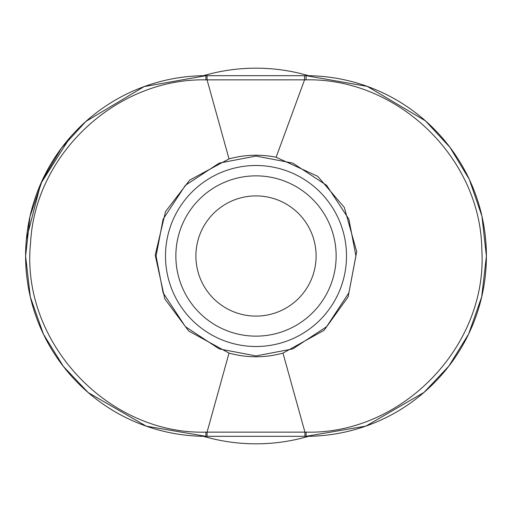 <?xml version="1.0" encoding="UTF-8"?>
<svg xmlns="http://www.w3.org/2000/svg" width="512" height="512" viewBox="0 0 512 512"><rect width="100%" height="100%" fill="white"/><g stroke="black" fill="none" stroke-linecap="round" stroke-linejoin="round"><path stroke-width="0.77" d="M256 355.917L219.219 348.902L185.35 326.65L163.098 292.781L156.083 256L163.098 219.219L185.35 185.35L219.219 163.098L256 156.083L292.781 163.098L326.65 185.35L348.902 219.219L355.917 256L348.902 292.781L326.65 326.65L292.781 348.902L256 355.917M256 68.173A187.827 187.827 0 0 1 308.653 75.706A180.314 180.314 0 0 1 486.4 256A180.314 180.314 0 0 1 308.653 436.294A187.827 187.827 0 0 1 203.347 436.294A180.314 180.314 0 0 1 25.6 256A180.314 180.314 0 0 1 203.347 75.706A187.827 187.827 0 0 1 256 68.173M256 175.859A80.141 80.141 0 0 0 175.859 256A80.141 80.141 0 0 0 256 336.141A80.141 80.141 0 0 0 336.141 256A80.141 80.141 0 0 0 256 175.859M256 195.898A60.102 60.102 0 0 0 195.898 256A60.102 60.102 0 0 0 256 316.102A60.102 60.102 0 0 0 316.102 256A60.102 60.102 0 0 0 256 195.898M306.086 436.314L205.914 436.314L146.24 426.15L88.186 392.576L63.309 366.33L43.437 334.195L30.323 296.986L25.6 256.16L29.997 216.506L42.432 179.93L61.594 147.93L85.952 121.382L144.179 86.586L205.914 75.686L306.086 75.686L367.29 86.394L425.478 120.877L449.984 147.36L469.331 179.424L481.946 216.173L486.4 256.173L481.69 296.87L468.64 334.035L448.826 366.15L423.994 392.422L365.933 426.093L306.086 436.314L306.099 432.134L207.072 432.134L207.078 436.314M207.078 75.686L207.072 79.866L205.901 79.866C116.87 77.99 35.034 153.728 30.56 243.002C20.346 341.402 107.43 434.835 205.901 432.134L207.072 432.134L229.024 353.107C247.008 358.003 264.992 358.003 282.976 353.107L324.115 330.278L348.134 296.851L356.691 251.603L344.282 207.373L317.734 176.333L276.134 157.248L304.557 79.846L306.099 79.853C397.517 77.811 480.755 157.792 481.811 249.581C488.019 345.843 402.138 434.63 306.099 432.134M229.024 353.107L188.698 331.021L164.787 298.874L155.219 255.123L165.504 211.635L189.683 180.109L229.024 158.893L207.072 79.866L304.557 79.846L304.557 75.686M229.024 158.893C244.602 154.637 260.301 154.086 276.134 157.248M70.029 137.491L40.742 183.667L26.368 239.341M256 346.502A90.502 90.502 0 0 1 165.498 256A90.502 90.502 0 0 1 256 165.498A90.502 90.502 0 0 1 346.502 256A90.502 90.502 0 0 1 256 346.502M304.922 436.314L304.928 432.134L282.976 353.107M205.901 432.134L205.914 436.314M205.901 79.866L205.914 75.686M306.099 79.853L306.086 75.686"/></g></svg>
